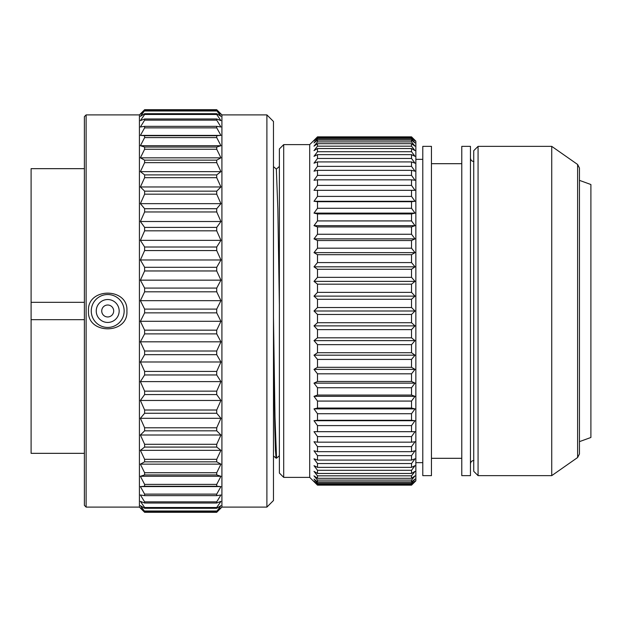 <?xml version="1.0" encoding="UTF-8"?>
<svg xmlns="http://www.w3.org/2000/svg" width="622" height="622" viewBox="0 0 622 622"><rect width="100%" height="100%" fill="white"/><g stroke="black" fill="none" stroke-linecap="round" stroke-linejoin="round"><path stroke-width="0.93" d="M273.478 348.841L274.776 427.151L275.429 449.924L276.075 458.173L276.533 458.189L275.002 417.308L273.478 317.375M279.371 455.724L276.533 458.189M279.371 304.85L277.855 209.116L276.339 169.114L279.371 166.432M283.702 144.623L283.702 477.377L279.371 473.047L279.371 148.953L283.702 144.623L309.702 144.623L317.5 136.856L411.523 136.856L415.022 140.323L411.523 136.856L415.022 140.969L411.523 137.82L411.523 138.9L415.022 142.912L411.523 140.105L411.523 141.894L415.022 146.139L411.523 143.69L411.523 146.17L415.022 150.617L411.523 148.541L411.523 151.706L415.022 156.316L411.523 154.637L411.523 158.454L415.022 163.189L411.523 161.922L411.523 166.362L415.022 171.19L411.523 170.335L411.523 175.373L415.022 180.256L411.523 179.828L411.523 185.41L415.022 190.309L317.5 190.309L411.523 190.309L411.523 196.404L415.022 201.287L411.523 201.715L411.523 208.277L415.022 213.105L411.523 213.952L411.523 220.927L415.022 225.662L411.523 226.929L411.523 234.261L415.022 238.871L411.523 240.543L411.523 248.178L415.022 252.625L411.523 254.693L411.523 262.577L415.022 266.822L411.523 269.279L411.523 277.35L415.022 281.362L411.523 284.176L411.523 292.371L415.022 296.126L411.523 299.275L411.523 307.532L415.022 311L314.001 311L317.5 307.532L317.5 299.275L411.523 299.275M309.702 144.623L309.702 477.377L317.5 485.144L411.523 485.144L415.022 481.677L411.523 485.144L415.022 481.031L411.523 484.18L411.523 483.1L415.022 479.088L411.523 481.894L411.523 480.106L415.022 475.861L411.523 478.31L411.523 475.83L413.544 473.272M411.523 136.856L317.5 136.856L314.001 140.969L317.5 137.82L317.5 138.9L314.001 142.912L317.5 140.105L317.5 141.894L314.001 146.139L317.5 143.69L317.5 146.17L314.001 150.617L317.5 148.541L317.5 151.706L314.001 156.316L317.5 154.637L317.5 158.454L314.001 163.189L317.5 161.922L317.5 166.362L314.001 171.19L317.5 170.335L317.5 175.373L314.001 180.256L317.5 179.828L317.5 185.41L314.001 190.309L317.5 190.309L317.5 196.404L314.001 201.287L317.5 201.715L317.5 208.277L314.001 213.105L317.5 213.952L317.5 220.927L314.001 225.662L317.5 226.929L317.5 234.261L314.001 238.871L317.5 240.543L317.5 248.178L314.001 252.625L317.5 254.693L317.5 262.577L314.001 266.822L317.5 269.279L317.5 277.35L314.001 281.362L317.5 284.176L317.5 292.371L314.001 296.126L317.5 299.275M411.523 307.532L317.5 307.532L314.001 311L317.5 314.468L314.001 311M415.022 481.677L415.854 480.845L415.854 141.155L415.022 140.323M414.244 155.282L411.741 151.993M414.788 140.72L414.423 140.323M415.022 296.126L314.001 296.126M317.5 292.371L411.523 292.371M317.5 284.176L411.523 284.176M415.022 281.362L314.001 281.362M317.5 277.35L411.523 277.35M317.5 269.279L411.523 269.279M415.022 266.822L314.001 266.822M317.5 262.577L411.523 262.577M317.5 254.693L411.523 254.693M415.022 252.625L314.001 252.625M317.5 248.178L411.523 248.178M317.5 240.543L411.523 240.543M415.022 238.871L314.001 238.871M317.5 234.261L411.523 234.261M317.5 226.929L411.523 226.929M415.022 225.662L314.001 225.662M317.5 220.927L411.523 220.927M317.5 213.952L411.523 213.952M415.022 213.105L314.001 213.105M317.5 208.277L411.523 208.277M317.5 201.715L411.523 201.715M415.022 201.287L314.001 201.287M317.5 196.404L411.523 196.404M317.5 185.41L411.523 185.41M317.5 179.828L411.523 179.828M317.5 175.373L411.523 175.373M317.5 170.335L411.523 170.335M317.5 166.362L411.523 166.362M317.5 161.922L411.523 161.922M317.5 158.454L411.523 158.454M317.5 154.637L411.523 154.637M317.5 151.706L411.523 151.706M317.5 148.541L411.523 148.541M317.5 146.17L411.523 146.17M317.5 143.69L411.523 143.69M317.5 141.894L411.523 141.894M317.5 140.105L411.523 140.105M317.5 138.9L411.523 138.9M317.5 137.82L411.523 137.82M317.5 137.213L411.523 137.213M415.022 311L411.523 314.468L411.523 322.725L415.022 325.874L411.523 329.629L411.523 337.824L415.022 340.638L411.523 344.65L411.523 352.721L415.022 355.178L411.523 359.423L411.523 367.307L415.022 369.375L411.523 373.822L411.523 381.457L415.022 383.129L411.523 387.739L411.523 395.071L415.022 396.338L411.523 401.073L411.523 408.048L415.022 408.895L411.523 413.723L411.523 420.285L415.022 420.713L411.523 425.596L411.523 431.691L415.022 431.691L411.523 436.59L411.523 442.172L415.022 441.744L411.523 446.627L411.523 451.665L415.022 450.81L411.523 455.638L411.523 460.078L415.022 458.811L411.523 463.546L411.523 467.363L415.022 465.684L411.523 470.294L411.523 473.459L415.022 471.383L411.523 475.83L317.5 475.83L317.5 478.31L314.001 475.861L317.5 480.106L317.5 481.894L314.001 479.088L317.5 483.1L317.5 484.18L314.001 481.031L317.5 485.144M414.423 481.677L414.788 481.28M412.37 479.088L413.544 477.665M411.741 470.007L414.244 466.718M411.523 314.468L317.5 314.468L317.5 322.725L314.001 325.874L317.5 329.629L317.5 337.824L314.001 340.638L317.5 344.65L317.5 352.721L314.001 355.178L317.5 359.423L317.5 367.307L314.001 369.375L317.5 373.822L317.5 381.457L314.001 383.129L317.5 387.739L317.5 395.071L314.001 396.338L317.5 401.073L317.5 408.048L314.001 408.895L317.5 413.723L317.5 420.285L314.001 420.713L317.5 425.596L317.5 431.691L314.001 431.691L317.5 436.59L317.5 442.172L314.001 441.744L317.5 446.627L317.5 451.665L314.001 450.81L317.5 455.638L317.5 460.078L314.001 458.811L317.5 463.546L317.5 467.363L314.001 465.684L317.5 470.294L317.5 473.459L314.001 471.383L317.5 475.83M317.5 322.725L411.523 322.725M415.022 325.874L314.001 325.874M317.5 329.629L411.523 329.629M317.5 337.824L411.523 337.824M415.022 340.638L314.001 340.638M317.5 344.65L411.523 344.65M317.5 352.721L411.523 352.721M415.022 355.178L314.001 355.178M317.5 359.423L411.523 359.423M317.5 367.307L411.523 367.307M415.022 369.375L314.001 369.375M317.5 373.822L411.523 373.822M317.5 381.457L411.523 381.457M415.022 383.129L314.001 383.129M317.5 387.739L411.523 387.739M317.5 395.071L411.523 395.071M415.022 396.338L314.001 396.338M317.5 401.073L411.523 401.073M317.5 408.048L411.523 408.048M415.022 408.895L314.001 408.895M317.5 413.723L411.523 413.723M317.5 420.285L411.523 420.285M415.022 420.713L314.001 420.713M317.5 425.596L411.523 425.596M317.5 431.691L411.523 431.691M317.5 436.59L411.523 436.59M317.5 442.172L411.523 442.172M317.5 446.627L411.523 446.627M317.5 451.665L411.523 451.665M317.5 455.638L411.523 455.638M317.5 460.078L411.523 460.078M317.5 463.546L411.523 463.546M317.5 467.363L411.523 467.363M317.5 470.294L411.523 470.294M317.5 473.459L411.523 473.459M317.5 478.31L411.523 478.31M317.5 480.106L411.523 480.106M317.5 481.894L411.523 481.894M317.5 483.1L411.523 483.1M317.5 484.18L411.523 484.18M317.5 484.787L411.523 484.787M422.789 311L422.789 146.357L431.45 146.357L431.45 475.643L422.789 475.643L422.789 311M461.781 311L461.781 146.357L470.45 146.357L470.45 475.643L461.781 475.643L461.781 311M478.069 475.643L473.739 471.313L473.739 150.687L478.069 146.357L551.73 146.357L551.73 475.643L478.069 475.643L478.069 146.357M577.613 164.472L577.613 457.528L579.455 453.974L579.455 168.026L577.613 164.472L551.73 146.357M579.455 180.364L590.9 184.524L590.9 437.476L579.455 441.636M266.892 507.101L266.892 114.899L273.478 121.484L273.478 500.516L266.892 507.101L221.914 507.101L216.72 512.303L220.942 507.801L216.72 511.385L144.623 511.385L140.393 505.647L144.623 508.283L144.623 507.505L140.393 501.355L144.623 503.019L144.623 501.861L140.393 494.98L144.623 495.648L144.623 494.125L140.393 486.591L144.623 486.256L144.623 484.382L140.393 476.273L144.623 474.944L144.623 472.743L140.393 464.144L144.623 461.835L144.623 459.324L140.393 450.344L144.623 447.07L144.623 444.287L140.393 435.011L144.623 430.821L144.623 427.788L140.393 418.318L144.623 413.257L144.623 410.015L140.393 400.459L144.623 394.566L144.623 391.152L140.393 381.613L144.623 374.965L144.623 371.404L140.393 361.988L144.623 354.664L144.623 351.002L140.393 341.812L144.623 333.89L144.623 330.165L140.393 321.302L144.623 312.858L144.623 309.111L140.393 300.667L144.623 291.804L144.623 288.079L140.393 280.157L144.623 270.967L144.623 267.305L140.393 259.98L144.623 250.565L144.623 247.004L140.393 240.356L144.623 230.824L144.623 227.403L140.393 221.518L144.623 211.962L144.623 208.72L140.393 203.651L144.623 194.181L144.623 191.156L140.393 186.965L144.623 177.69L144.623 174.906L140.393 171.633L144.623 162.653L144.623 160.149L140.393 157.832L144.623 149.241L144.623 147.041L140.393 145.711L144.623 137.602L144.623 135.728L140.393 135.394L144.623 127.86L144.623 126.344L140.393 127.012L144.623 120.132L144.623 118.973L140.393 120.637L144.623 114.487L144.623 113.709L140.393 116.345L144.623 110.615L140.393 114.191L144.623 109.697L216.72 109.705L144.623 109.697L139.421 114.899L86.124 114.899L86.124 507.101L139.421 507.101L144.623 512.303L140.393 507.801L144.623 511.385M221.914 507.101L221.914 114.899L216.72 109.697L220.942 114.191L216.72 110.615L144.623 110.615M216.72 110.615L220.942 116.345L216.72 113.709L216.72 114.487L220.942 120.637L216.72 118.973L216.72 120.132L220.942 127.012L216.72 126.344L216.72 127.86L220.942 135.394L216.72 135.728L216.72 137.602L220.942 145.711L216.72 147.041L216.72 149.241L220.942 157.832L216.72 160.149L216.72 162.653L220.942 171.633L216.72 174.906L216.72 177.69L220.942 186.965L216.72 191.156L216.72 194.181L220.942 203.651L216.72 208.72L216.72 211.962L220.942 221.518L216.72 227.403L216.72 230.824L220.942 240.356L216.72 247.004L216.72 250.565L220.942 259.98L216.72 267.305L216.72 270.967L220.942 280.157L216.72 288.079L216.72 291.804L220.942 300.667L216.72 309.111L216.72 312.858L220.942 321.302L216.72 330.165L216.72 333.89L144.623 333.89M216.72 511.385L220.942 505.647L216.72 508.283L216.72 507.505L220.942 501.355L216.72 503.019L216.72 501.861L220.942 494.98L216.72 495.648L216.72 494.125L220.942 486.591L216.72 486.256L216.72 484.382L220.942 476.273L216.72 474.944L216.72 472.743L220.942 464.144L216.72 461.835L216.72 459.324L220.942 450.344L216.72 447.07L216.72 444.287L220.942 435.011L216.72 430.821L216.72 427.788L220.942 418.318L216.72 413.257L216.72 410.015L220.942 400.459L216.72 394.566L216.72 391.152L220.942 381.613L216.72 374.965L216.72 371.404L220.942 361.988L216.72 354.664L216.72 351.002L220.942 341.812L216.72 333.89M216.72 512.295L144.623 512.295L216.72 512.303M216.72 330.165L144.623 330.165M220.942 321.302L140.393 321.302M220.942 341.812L140.393 341.812M216.72 351.002L144.623 351.002M216.72 354.664L144.623 354.664M220.942 361.988L140.393 361.988M216.72 371.404L144.623 371.404M216.72 374.965L144.623 374.965M220.942 381.613L140.393 381.613M216.72 391.152L144.623 391.152M216.72 394.566L144.623 394.566M220.942 400.459L140.393 400.459M216.72 410.015L144.623 410.015M216.72 413.257L144.623 413.257M220.942 418.318L140.393 418.318M216.72 427.788L144.623 427.788M216.72 430.821L144.623 430.821M220.942 435.011L140.393 435.011M216.72 444.287L144.623 444.287M216.72 447.07L144.623 447.07M220.942 450.344L140.393 450.344M216.72 459.324L144.623 459.324M216.72 461.835L144.623 461.835M220.942 464.144L140.393 464.144M216.72 472.743L144.623 472.743M216.72 474.944L144.623 474.944M220.942 476.273L140.393 476.273M216.72 484.382L144.623 484.382M216.72 486.256L144.623 486.256M220.942 486.591L140.393 486.591M216.72 494.125L144.623 494.125M216.72 495.648L144.623 495.648M216.72 501.861L144.623 501.861M216.72 503.019L144.623 503.019M216.72 507.505L144.623 507.505M216.72 508.283L144.623 508.283M216.72 510.996L144.623 510.996M139.421 507.101L139.421 114.899M216.72 111.004L144.623 111.004M216.72 113.709L144.623 113.709M216.72 114.487L144.623 114.487M216.72 118.973L144.623 118.973M216.72 120.132L144.623 120.132M216.72 126.344L144.623 126.344M216.72 127.86L144.623 127.86M220.942 135.394L140.393 135.394M216.72 135.728L144.623 135.728M216.72 137.602L144.623 137.602M220.942 145.711L140.393 145.711M216.72 147.041L144.623 147.041M216.72 149.241L144.623 149.241M220.942 157.832L140.393 157.832M216.72 160.149L144.623 160.149M216.72 162.653L144.623 162.653M220.942 171.633L140.393 171.633M216.72 174.906L144.623 174.906M216.72 177.69L144.623 177.69M220.942 186.965L140.393 186.965M216.72 191.156L144.623 191.156M216.72 194.181L144.623 194.181M220.942 203.651L140.393 203.651M216.72 208.72L144.623 208.72M216.72 211.962L144.623 211.962M220.942 221.518L140.393 221.518M216.72 227.403L144.623 227.403M216.72 230.824L144.623 230.824M220.942 240.356L140.393 240.356M216.72 247.004L144.623 247.004M216.72 250.565L144.623 250.565M220.942 259.98L140.393 259.98M216.72 267.305L144.623 267.305M216.72 270.967L144.623 270.967M220.942 280.157L140.393 280.157M216.72 288.079L144.623 288.079M216.72 291.804L144.623 291.804M220.942 300.667L140.393 300.667M216.72 309.111L144.623 309.111M216.72 312.858L144.623 312.858M126.904 310.984C128.536 334.753 86.87 334.745 88.503 310.984C86.878 287.216 128.536 287.224 126.904 310.984M86.124 507.101L84.39 505.367L84.39 116.633L86.124 114.899M84.39 319.669L31.1 319.669L31.1 302.331L84.39 302.331L31.1 302.331L31.1 168.663L84.39 168.663M84.39 453.337L31.1 453.337L31.1 319.669M124.151 310.984A16.452 16.452 180 0 1 107.707 327.436A16.452 16.452 180 0 1 91.255 310.984A16.452 16.452 -0 0 1 107.707 294.533A16.452 16.452 -0 0 1 124.151 310.984M119.167 310.984A11.46 11.46 -0 0 0 107.707 299.524A11.46 11.46 -0 0 0 96.239 310.984A11.46 11.46 180 0 0 107.707 322.445A11.46 11.46 180 0 0 119.167 310.984M113.686 310.984A5.979 5.979 180 0 1 107.707 316.963A5.979 5.979 180 0 1 101.728 310.984A5.979 5.979 -0 0 1 107.707 305.005A5.979 5.979 -0 0 1 113.686 310.984M273.478 455.91L276.075 458.173M273.478 166.618L276.339 169.114M283.702 477.377L309.702 477.377M415.854 462.651L422.789 462.651M415.854 159.349L422.789 159.349M431.45 163.687L461.781 163.687M431.45 458.313L461.781 458.313M473.917 161.518C471.826 161.331 470.675 160.173 470.45 158.05M473.917 460.482C471.826 460.669 470.675 461.827 470.45 463.95M577.613 457.528L551.73 475.643M266.892 114.899L221.914 114.899"/></g></svg>
